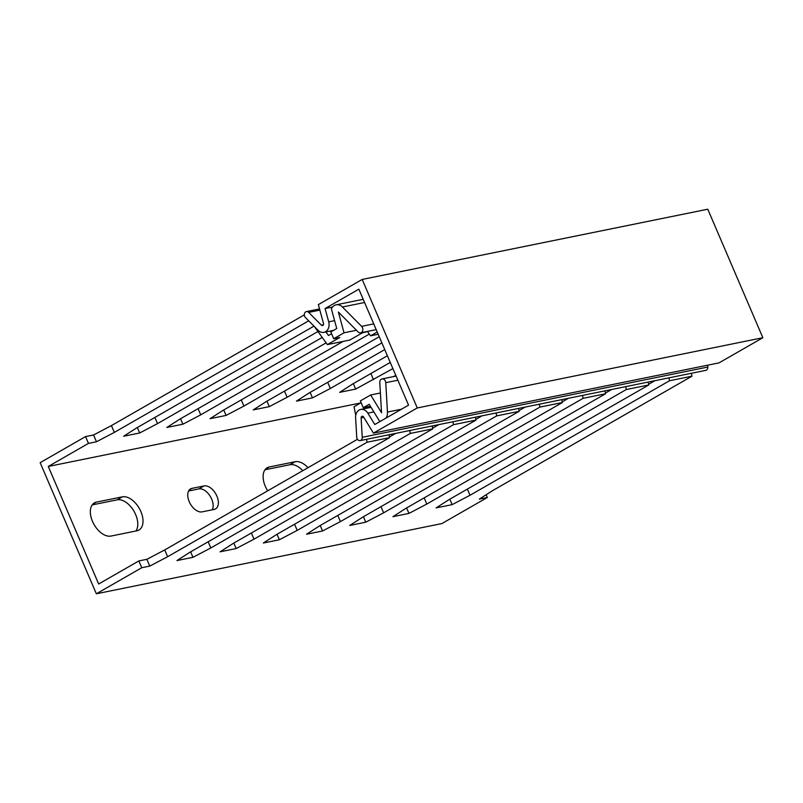 <?xml version="1.0" encoding="UTF-8"?>
<svg xmlns="http://www.w3.org/2000/svg" width="803" height="803" viewBox="0 0 803 803"><rect width="100%" height="100%" fill="white"/><g stroke="black" fill="none" stroke-linecap="round" stroke-linejoin="round"><path stroke-width="1.2" d="M96.35 593.788L141.76 567.731L138.849 560.936L98.659 584.002L48.28 466.463L88.471 443.397L85.56 436.601L40.15 462.669L96.35 593.788L441.931 523.556L487.341 497.489L479.321 499.115L492.47 490.703L691.955 376.195L669.491 380.763L470.006 495.27L452.159 504.635L449.81 499.165M138.849 560.936L146.869 559.31L149.78 566.095L141.76 567.731M452.159 504.635L436.119 507.897L449.268 499.486L648.754 384.978L626.29 389.545L426.805 504.043L408.958 513.418L392.928 516.68L406.067 508.259L605.552 393.761L583.098 398.318L383.613 512.826L365.766 522.201L349.727 525.463L362.876 517.042L562.361 402.534L539.897 407.101L340.412 521.609L322.565 530.984L306.525 534.236L319.674 525.824L519.16 411.317L496.696 415.884L297.21 530.392L279.364 539.757L263.334 543.019L276.483 534.597L475.968 420.099L453.504 424.667L254.019 539.164L236.172 548.539L220.132 551.802L233.282 543.38L432.767 428.872L410.303 433.439L210.818 547.947L192.971 557.322L176.941 560.574L190.08 552.163L389.565 437.655L367.112 442.222L167.626 556.73L149.78 566.095M146.869 559.31L164.715 549.935L357.455 439.301M167.626 556.73L164.715 549.935M361.129 402.694L354.033 406.77L355.739 415.372M365.887 408.426L369.32 406.459L363.267 407.683L369.199 404.28L379.488 421.093A9.395 7.428 -101.5 0 0 380.582 421.204M367.112 442.222L366.529 439.311M605.422 393.058L611.635 389.495M562.22 401.841L568.434 398.268M519.019 410.624L525.242 407.051M475.828 419.397L482.041 415.834M432.626 428.18L438.85 424.616M389.435 436.962L395.648 433.389M648.613 384.286L654.836 380.712M470.006 495.27L467.356 489.097M648.172 382.067L648.754 384.978M669.491 380.763L668.909 377.852M691.373 373.285L691.955 376.195M626.29 389.545L625.708 386.634M583.098 398.318L582.516 395.407M604.98 390.85L605.552 393.761M539.897 407.101L539.315 404.19M561.779 399.623L562.361 402.534M496.696 415.884L496.124 412.973M518.587 408.406L519.16 411.317M453.504 424.667L452.922 421.756M475.386 417.189L475.968 420.099M410.303 433.439L409.721 430.528M432.185 425.961L432.767 428.872M388.993 434.744L389.565 437.655M486.156 494.738L487.341 497.489M360.627 402.976L48.28 466.463M267.7 490.824A18.7 11.081 -119.9 0 1 267.188 467.747A18.7 11.081 -119.9 0 1 269.226 466.995L265.512 469.123M269.226 466.995L295.143 461.725A18.7 11.081 -119.9 0 1 308.011 467.677M191.977 488.365L204.072 485.915A12.948 7.679 -119.9 0 1 216.358 494.949A12.948 7.679 -119.9 0 1 215.555 508.891A12.948 7.679 -119.9 0 1 214.15 509.423L202.055 511.872A12.948 7.679 -119.9 0 1 189.769 502.839A12.948 7.679 -119.9 0 1 190.572 488.897A12.948 7.679 -119.9 0 1 191.977 488.365L189.408 489.84M96.43 502.106L122.357 496.846A18.7 11.081 -119.9 0 1 140.103 509.905A18.7 11.081 -119.9 0 1 138.939 530.04A18.7 11.081 -119.9 0 1 136.911 530.793L110.985 536.063A18.7 11.081 -119.9 0 1 93.238 523.004A18.7 11.081 -119.9 0 1 94.403 502.869A18.7 11.081 -119.9 0 1 96.43 502.106L92.716 504.244M88.471 443.397L96.49 441.77L114.337 432.395L308.713 320.819M317.968 331.519L157.529 423.613L139.682 432.988L123.652 436.25L136.801 427.828L313.973 326.128M326.128 342.861L200.73 414.84L182.883 424.205L166.843 427.467L179.992 419.046L322.214 337.421M369.32 334.078L243.921 406.057L226.075 415.432L210.045 418.684L223.194 410.273L343.192 341.385M381.877 342.891L287.123 397.274L269.276 406.649L253.246 409.911L266.385 401.49L379.227 336.718M387.387 355.739L330.324 388.491L312.477 397.866L296.437 401.129L309.587 392.707L384.737 349.576M392.888 368.597L355.669 389.084L339.639 392.346L352.778 383.934L390.248 362.424M393.801 376.547L395.759 375.292M96.49 441.77L93.58 434.975L85.56 436.601M93.58 434.975L111.426 425.6L304.337 314.866M353.33 383.613L355.669 389.084M370.876 373.546L373.515 379.719M367.704 331.82L370.584 335.825L378.183 334.279M314.374 326.53L327.383 344.597L349.847 340.04L362.223 332.934L369.5 330.997M377.209 332.02L370.584 335.825M356.472 330.274L344.025 332.803L333.717 338.725L339.759 337.501L327.383 344.597M363.197 299.308L336.146 304.809A9.395 7.428 78.5 0 0 331.388 308.884L336.728 328.537L330.806 331.94L333.717 338.725M336.146 304.809A9.395 7.428 78.5 0 1 342.429 306.997L361.611 326.349A3.744 2.951 78.5 0 1 362.795 330.163A3.744 2.951 78.5 0 1 360.607 332.803A3.744 2.951 78.5 0 1 358.108 331.93L338.384 312.036L344.025 332.803M331.569 333.737L328.477 335.513L325.908 331.94M327.674 382.328L330.324 388.491M310.129 392.396L312.477 397.866M284.483 391.101L287.123 397.274M266.927 401.179L269.276 406.649M241.281 399.884L243.921 406.057M223.736 409.962L226.075 415.432M198.08 408.667L200.73 414.84M180.534 418.734L182.883 424.205M154.889 417.45L157.529 423.613M137.343 427.517L139.682 432.988M111.426 425.6L114.337 432.395M135.928 530.994A18.7 11.081 60.1 0 0 133.669 510.708A18.7 11.081 60.1 0 0 117.128 499.837L92.194 504.906M212.283 509.795A12.948 7.679 60.1 0 0 209.974 495.913A12.948 7.679 60.1 0 0 198.853 488.907L188.625 490.984M302.781 470.678A18.7 11.081 60.1 0 0 289.923 464.716L264.98 469.785M380.401 392.998L370.675 394.976L360.356 400.898L363.267 407.683M386.012 418.092A9.395 7.428 -101.5 0 0 387.458 412.069L385.761 382.68A3.744 2.951 78.5 0 0 382.027 378.936A3.744 2.951 78.5 0 0 379.789 382.529L381.545 412.742L370.675 394.976M426.805 504.043L424.165 497.88M406.619 507.948L408.958 513.418M383.613 512.826L380.963 506.653M363.418 516.73L365.766 522.201M340.412 521.609L337.772 515.436M320.216 525.513L322.565 530.984M297.21 530.392L294.571 524.218M277.025 534.286L279.364 539.757M254.019 539.164L251.369 533.001M233.824 543.069L236.172 548.539M210.818 547.947L208.178 541.774M190.632 551.852L192.971 557.322M362.193 279.444L417.269 407.954L373.445 433.118L719.016 362.876L762.85 337.722L707.774 209.212L362.193 279.444L318.359 304.608L323.489 323.479A1.726 1.365 78.5 0 1 321.381 325.175L308.713 312.397A3.453 2.73 -101.5 0 0 306.405 311.594A3.453 2.73 -101.5 0 0 304.377 314.033A3.453 2.73 -101.5 0 0 305.471 317.556L318.149 330.334A8.632 6.815 -101.5 0 0 323.91 332.342A8.632 6.815 -101.5 0 0 328.708 321.842L325.095 308.553L358.851 289.17L408.556 405.144L374.8 424.526L367.844 413.154A8.632 6.815 -101.5 0 0 360.768 409.46A8.632 6.815 -101.5 0 0 355.609 417.741L356.733 437.153A3.453 2.73 -101.5 0 0 360.176 440.606L705.757 370.364A3.453 2.73 -101.5 0 0 707.814 367.051L707.704 365.174M373.445 433.118L363.558 416.968A1.726 1.365 78.5 0 0 361.119 417.881L362.243 437.294A3.453 2.73 -101.5 0 1 360.176 440.606M762.85 337.722L417.269 407.954M332.532 307.037L325.095 308.553M364.562 302.5L342.429 306.997M361.611 326.349L373.726 323.88M122.357 496.846L117.128 499.837M204.072 485.915L198.853 488.907M295.143 461.725L289.923 464.716M387.458 412.069L401.46 409.219M397.876 380.22L385.761 382.68M373.877 411.929L367.844 413.154M707.814 367.051L362.243 437.294M363.789 417.339L361.119 417.881M323.438 324.763L321.381 325.175M319.865 310.129L308.713 312.397M334.59 320.648L328.708 321.842M360.607 332.803L376.195 329.631M396.1 376.075L382.027 378.936M371.086 407.362L360.768 409.46M319.534 308.924L306.405 311.594M333.476 330.404L323.91 332.342"/></g></svg>

